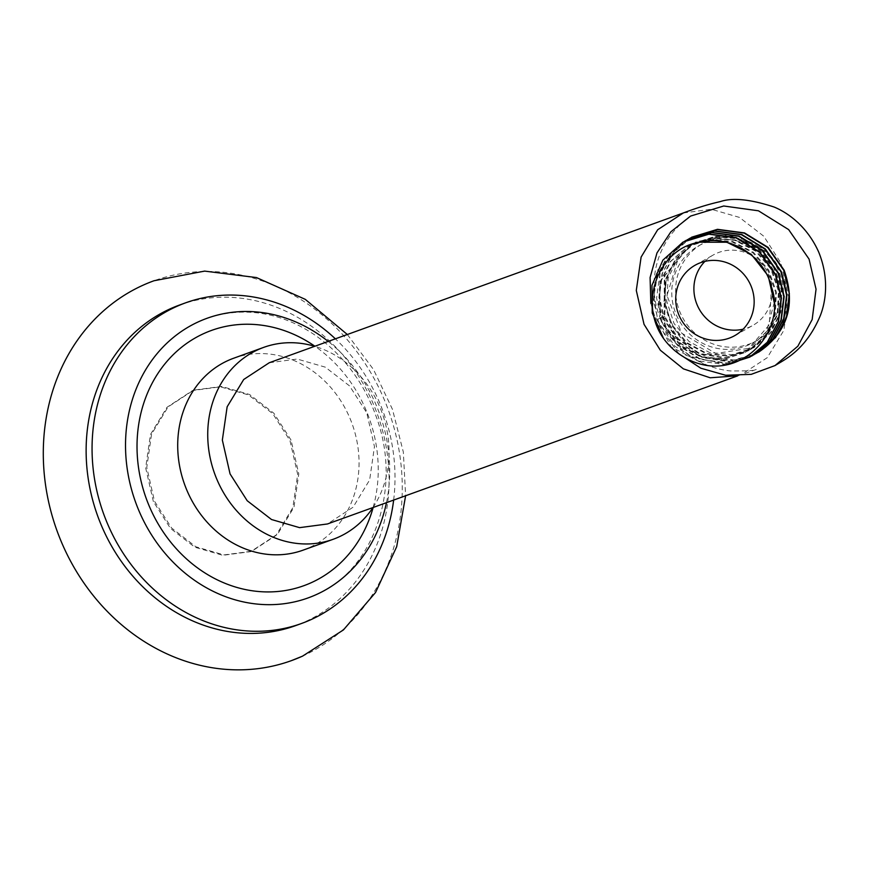 <?xml version="1.0" encoding="UTF-8"?>
<svg xmlns="http://www.w3.org/2000/svg" width="869" height="869" viewBox="0 0 869 869"><rect width="100%" height="100%" fill="white"/><g stroke="black" fill="none" stroke-linecap="round" stroke-linejoin="round"><path stroke-width="0.65" stroke-dasharray="4.34 3.26" d="M678.971 353.857L656.562 322.529L650.838 303.411M708.224 240.919A55.551 53.411 60.6 0 0 702.271 243.787A55.551 53.411 60.6 0 0 680.221 312.688A55.551 53.411 -119.4 0 0 756.856 340.55A55.551 53.411 -119.4 0 0 778.896 271.639A55.551 53.411 60.6 0 0 708.322 240.876M269.238 362.753L297.155 359.038L325.256 367.142L349.577 385.934L366.74 412.775L374.463 446.623L369.651 479.938L353.075 507.214L327.483 523.964M372.975 507.55A102.042 89.072 70.1 0 0 314.708 346.296M303.064 550.164A102.042 89.072 -109.9 0 0 308.397 548.013A102.042 89.072 70.1 0 0 350.989 420.835A102.042 89.072 70.1 0 0 233.696 358.224M373.159 507.485A135.738 118.488 70.1 0 0 314.882 346.231M386.466 502.684A148.664 129.774 70.1 0 0 328.189 341.408M393.646 500.099A170.476 148.816 70.1 0 0 335.358 338.812M179.666 304.986A170.476 148.816 70.1 0 1 375.625 409.592A170.476 148.816 70.1 0 1 304.465 622.052A170.476 148.816 -109.9 0 1 295.547 625.647M301.988 656.377A201.988 176.32 70.1 0 0 386.281 404.596A201.988 176.32 70.1 0 0 154.041 280.741M291.061 440.116L273.92 413.296L249.609 394.526L221.53 386.423L193.624 390.148L168.097 406.898L151.564 434.152L146.774 467.424L154.497 501.228L171.617 528.026L195.905 546.797L223.952 554.911L251.836 551.239L277.407 534.511L293.972 507.246L298.784 473.953L291.061 440.116M153.378 501.63L145.655 467.826L150.456 434.554L166.978 407.3L192.516 390.55L220.422 386.824L248.491 394.928L272.812 413.698L289.953 440.518L297.676 474.355L292.864 507.648L276.299 534.913L250.728 551.641L222.844 555.313L194.797 547.198L170.509 528.428L153.378 501.63M702.271 243.787L698.404 245.97A55.551 53.411 60.6 0 0 676.354 314.871A55.551 53.411 -119.4 0 0 752.989 342.723A55.551 53.411 -119.4 0 0 775.029 273.822A55.551 53.411 60.6 0 0 711.993 240.68M698.404 245.97A55.551 53.411 60.6 0 1 711.754 240.735M759.18 351.793C796.438 329.46 795.298 269.727 760.299 247.426L728.678 234.869L696.08 241.875L678.526 257.452C651.348 287.357 667.837 345.21 710.331 357.778A66.489 63.937 -119.4 0 0 758.181 352.369M756.801 353.118L734.164 359.994L710.331 357.778M774.246 302.586L766.61 331.437L745.906 352.119L724.496 358.962L701.848 356.746L681.448 345.797L666.425 327.754L659.115 305.367L660.657 282.034L670.846 261.319L688.139 246.362L709.854 239.442L732.763 241.517L753.423 252.282L768.728 270.063L776.386 292.18L775.246 315.23L765.524 335.727L748.72 350.533L724.757 357.615L699.73 353.466L678.417 338.834L664.85 316.468L664.959 275.56L690.736 244.895L712.471 237.9L735.435 239.942L756.16 250.707L771.498 268.532L779.156 290.691L777.983 313.796L768.185 334.304L751.283 349.088L729.895 355.866L707.301 353.607L686.955 342.658L671.965 324.658L664.655 302.325L666.154 279.047L676.256 258.343L693.462 243.363L715.198 236.335L738.161 238.367L758.898 249.121L774.246 266.946L781.915 289.105L780.753 312.21L770.955 332.729L754.064 347.513L715.85 353.509L681.654 333.164L666.968 295.536L678.526 257.452M751.283 356.236L725.995 363.318L699.697 359.179L676.897 344.515L661.505 321.812L660.027 317.924L659.875 273.453L670.672 254.052L687.336 239.659M754.042 354.682L728.765 361.754L702.467 357.626L679.656 342.962L664.274 320.248L659.028 297.144L661.993 273.833L672.802 253.281L690.105 238.095M771.487 287.085L769.337 324.767L745.222 352.499L723.812 359.353L701.164 357.137L680.753 346.177L665.73 328.134L658.42 305.747L659.962 282.425L670.151 261.71L687.444 246.753L709.158 239.822L732.067 241.908L752.728 252.673L768.033 270.465L775.691 292.571L774.561 315.621L764.839 336.118L748.024 350.924L724.062 358.006L699.045 353.846L677.722 339.225L664.155 316.859L664.264 275.951L690.04 245.286L711.787 238.28L734.75 240.333L755.465 251.087L770.814 268.923L778.461 291.082L777.288 314.187L767.49 334.695L750.588 349.479L729.21 356.247L706.606 353.998L686.26 343.049L671.27 325.049L663.959 302.716L665.458 279.438L675.561 258.734L692.767 243.744L714.503 236.726L737.477 238.758L758.202 249.512L773.551 267.326L781.22 289.496L780.058 312.601L770.271 333.12L753.369 347.904L731.98 354.693L709.376 352.445L689.019 341.484L674.029 323.474L666.719 301.141L668.228 277.852L678.352 257.148L695.569 242.169L728.418 235.01L760.299 247.426M691.3 237.4L673.801 252.271L662.558 272.975L659.365 296.59L664.611 320.053L680.264 343.016L703.477 357.68L730.156 361.493L755.259 354.009M688.541 238.964L671.042 253.835L659.788 274.528L656.595 298.154L661.852 321.617L677.505 344.569L700.707 359.234L727.396 363.057L752.847 355.378M686.119 240.322L668.924 254.617L657.692 274.159L653.77 296.611L657.605 319.292L659.093 323.17L674.735 346.134L697.948 360.798L724.627 364.611L749.73 357.126M726.256 364.632L686.152 355.432L658.745 323.366L653.51 300.261L656.475 276.95L667.283 256.398L684.576 241.213M706.323 365.382L671.053 346.785L652.184 310.917L656.834 271.03L683.36 241.886M704.911 261.395A40.398 38.844 60.6 0 1 713.275 254.975A40.398 38.844 60.6 0 1 769 275.234A40.398 38.844 60.6 0 1 752.967 325.343A40.398 38.844 60.6 0 1 743.147 329.177M683.306 212.97L711.266 209.255L739.4 217.38L763.753 236.205L780.927 263.079L788.672 296.981L783.849 330.339L767.273 357.659L741.659 374.441L737.249 375.853M657.605 319.292L664.85 316.468L660.027 317.924M737.77 375.842L756.617 369.358C756.682 370.487 748.024 371.03 730.644 370.965C712.743 369.097 696.721 362.047 682.589 349.794C673.095 341.3 665.828 331.187 660.788 319.455C655.813 307.702 653.553 295.46 653.988 282.729C654.922 264.046 660.918 247.611 671.965 233.392C687.151 215.86 692.484 215.545 691.072 215.794M307.213 598.23L315.338 594.993C372.529 571.867 403.422 488.845 376.038 416.208C350.337 343.407 277.58 293.722 206.17 318.608M347.307 334.489L373.507 369.521L392.473 409.353L403.346 452.097L405.606 495.786M192.516 390.55L193.624 390.148M250.728 551.641L251.836 551.239M756.856 340.55L752.989 342.723M690.04 245.297L690.736 244.906M750.588 349.468L751.283 349.077M692.767 243.754L693.462 243.363M753.369 347.904L754.053 347.513M745.895 352.075L745.211 352.466M688.15 246.372L687.466 246.763M748.72 350.511L748.024 350.902M734.783 335.597L752.967 325.343M695.091 265.23L713.275 254.975"/><path stroke-width="1.3" d="M650.838 303.411L650.088 277.548L656.986 252.912L670.911 231.762L690.583 216.077L723.725 205.996L758.441 210.798L788.65 229.612L809.061 259.092L816.045 289.214L812.157 319.575L797.861 346.188L775.039 365.556L751.218 374.354L725.669 375.267L700.805 368.206L678.971 353.857M737.77 375.842L327.483 523.964L299.588 527.646L271.519 519.521L247.209 500.74L230.068 473.92L222.345 440.083L227.146 406.79L243.689 379.514L269.238 362.753L683.306 212.97L657.692 229.742L641.116 257.072L636.293 290.431L644.038 324.333L660.342 350.24L683.382 368.858L710.169 377.776L737.249 375.853M314.708 346.296A102.042 89.072 70.1 0 0 263.72 347.372A102.042 89.072 70.1 0 0 258.386 349.523A102.042 89.072 -109.9 0 0 215.794 476.701A102.042 89.072 -109.9 0 0 333.088 539.312A102.042 89.072 -109.9 0 0 338.421 537.161A102.042 89.072 70.1 0 0 372.975 507.55M263.72 347.372L233.696 358.224A102.042 89.072 70.1 0 0 228.362 360.374A102.042 89.072 -109.9 0 0 185.77 487.552A102.042 89.072 -109.9 0 0 303.064 550.164L333.088 539.312M373.159 507.485A135.738 118.488 70.1 0 1 310.852 582.871A135.738 118.488 -109.9 0 1 149.403 506.508A135.738 118.488 -109.9 0 1 204.4 333.294A135.738 118.488 70.1 0 1 314.882 346.231M328.189 341.408A148.664 129.774 70.1 0 0 206.17 318.608A148.664 129.774 70.1 0 0 199.327 321.4A148.664 129.774 -109.9 0 0 137.063 506.149A148.664 129.774 -109.9 0 0 307.213 598.23A148.664 129.774 -109.9 0 0 315.925 594.754A148.664 129.774 70.1 0 0 386.466 502.684M335.358 338.812A170.476 148.816 70.1 0 0 185.597 302.836A170.476 148.816 70.1 0 0 176.689 306.442A170.476 148.816 -109.9 0 0 105.529 518.902A170.476 148.816 -109.9 0 0 301.478 623.497A170.476 148.816 -109.9 0 0 310.396 619.901A170.476 148.816 70.1 0 0 393.646 500.099M301.478 623.497L295.547 625.647A170.476 148.816 -109.9 0 1 99.598 521.042A170.476 148.816 -109.9 0 1 170.758 308.582A170.476 148.816 70.1 0 1 179.666 304.986L185.597 302.836M347.307 334.489L305.247 299.338L256.453 277.559L204.628 271.106L154.041 280.741A201.988 176.32 70.1 0 0 143.57 284.967A201.988 176.32 -109.9 0 0 59.233 536.651A201.988 176.32 -109.9 0 0 291.332 660.668L302.521 656.16L343.429 629.927L375.549 592.484L396.688 546.677L405.606 495.786M301.988 656.377A201.988 176.32 -109.9 0 1 291.332 660.668M758.181 352.369A66.489 63.937 -119.4 0 0 758.365 352.26A66.489 63.937 -119.4 0 0 759.18 351.793C787.781 331.784 796.091 304.563 784.12 270.14L768.098 247.383L744.516 232.925L717.468 229.318L691.648 237.204M690.105 238.095L717.121 229.514L744.179 233.12L767.751 247.578L783.773 270.324L789.345 293.613L786.478 317.055L775.55 337.563L756.801 353.118M687.336 239.659L714.361 231.078L741.409 234.684L764.992 249.131L781.014 271.888L786.586 295.167L783.708 318.608L772.78 339.127L754.042 354.682M755.606 353.813L773.128 338.932L784.055 318.412L786.934 294.971L781.361 271.693L765.339 248.947L741.757 234.489L714.709 230.882L688.889 238.769M684.576 241.213L711.602 232.631L738.65 236.238L762.232 250.696L778.255 273.442L783.827 296.731L780.949 320.172L770.021 340.681L752.847 355.378L770.369 340.485L781.296 319.977L784.164 296.535L778.591 273.246L762.58 250.5L738.998 236.042L711.939 232.436L685.771 240.517M699.958 242.223C659.821 247.448 637.379 301.815 663.601 338.584A66.489 63.937 -119.4 0 0 706.323 365.382C749.86 372.366 785.739 326.396 771.487 287.085C764.264 255.801 729.971 234.293 699.958 242.223L726.832 242.234L751.261 254.324L768.229 275.951L774.246 302.586M726.256 364.632L749.73 357.126L767.262 342.245L778.189 321.726L781.057 298.284L775.485 275.006L759.473 252.249L735.891 237.802L708.832 234.195L683.012 242.082L662.851 260.179L651.967 285.314L652.239 313.068L663.601 338.584M752.5 355.573L751.283 356.236M750.827 285.488A40.398 38.844 60.6 0 1 734.783 335.597A40.398 38.844 60.6 0 1 679.058 315.338A40.398 38.844 60.6 0 1 695.091 265.23A40.398 38.844 60.6 0 1 750.827 285.488M750.077 356.931L767.609 342.049L778.526 321.53L781.405 298.089L775.832 274.81L759.81 252.053L736.239 237.606L709.18 234L683.012 242.082M743.147 329.177A40.398 38.844 60.6 0 1 697.231 305.084A40.398 38.844 60.6 0 1 704.911 261.395M775.039 365.556C783.849 359.94 805.737 350.674 820.347 315.523C826.115 300.815 829.08 277.548 818.707 252.097C807.518 226.994 788.683 213.035 774.073 207.018C750.425 199.251 732.469 197.448 720.216 201.619C708.746 204.193 696.449 207.984 683.306 212.97"/></g></svg>
